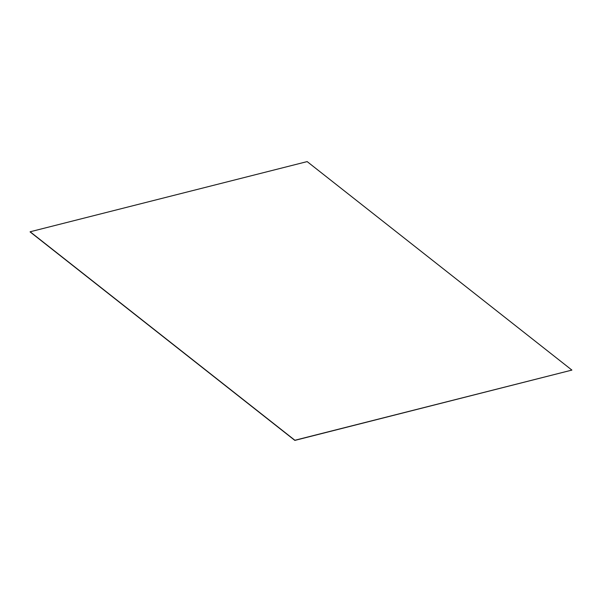 <?xml version="1.0" encoding="UTF-8"?>
<svg xmlns="http://www.w3.org/2000/svg" width="602" height="602" viewBox="0 0 602 602"><rect width="100%" height="100%" fill="white"/><g stroke="black" fill="none" stroke-linecap="round" stroke-linejoin="round"><path stroke-width="0.9" d="M571.9 370.087L294.845 440.401L571.9 370.087L307.155 161.599L30.145 231.77L294.845 440.401L30.1 231.913L294.845 440.401L571.9 370.087L294.89 440.258L30.145 231.77L307.155 161.599L571.9 370.087"/></g></svg>
